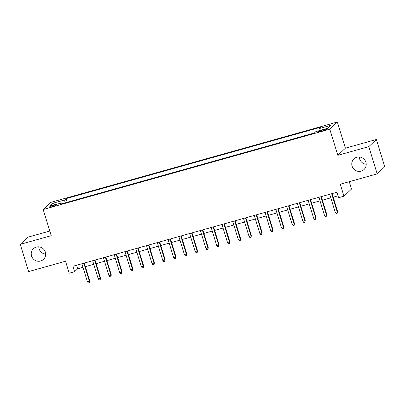 <?xml version="1.0" encoding="UTF-8"?>
<svg xmlns="http://www.w3.org/2000/svg" width="405" height="405" viewBox="0 0 405 405"><rect width="100%" height="100%" fill="white"/><g stroke="black" fill="none" stroke-linecap="round" stroke-linejoin="round"><path stroke-width="0.61" d="M45.664 254.107A7.341 7.113 46.6 0 1 38.789 246.832M45.34 252.112A7.341 7.113 46.6 0 1 43.487 259.377A7.341 7.113 46.6 0 1 31.549 255.98A7.341 7.113 46.6 0 1 33.402 248.71A7.341 7.113 46.6 0 1 45.34 252.112M366.211 164.238A7.341 7.113 46.6 0 1 359.336 156.963M365.887 162.243A7.341 7.113 46.6 0 1 364.034 169.508A7.341 7.113 46.6 0 1 352.097 166.106A7.341 7.113 46.6 0 1 353.95 158.841A7.341 7.113 46.6 0 1 365.887 162.243M52.316 206.631A3.67 0.41 -17.1 0 0 56.477 204.935A3.67 0.41 -17.1 0 0 53.622 205.396A3.67 0.41 -17.1 0 0 49.461 207.092A3.67 0.41 -17.1 0 0 52.316 206.631M49.805 231.042L27.813 237.208L20.25 244.357L28.628 271.588L65.529 261.24L69.215 273.223L74.606 271.709L77.669 268.814L82.984 267.325M337.355 122.026L50.746 202.378L43.183 209.532L329.791 129.175L337.355 122.026L345.394 148.169L337.831 155.317L368.808 146.63L376.372 139.482L345.394 148.169M376.372 139.482L384.75 166.713L377.187 173.861L340.281 184.209L343.966 196.192L351.535 189.039L349.272 181.688M368.808 146.63L377.187 173.861M343.966 196.192L338.58 197.701L336.904 192.253L72.93 266.267L74.606 271.709M324.152 129.559L321.783 130.223A3.554 0.395 -17.1 0 0 317.753 131.868A3.554 0.395 -17.1 0 0 320.517 131.423L322.886 130.759A3.554 0.395 -17.1 0 0 326.916 129.114A3.554 0.395 -17.1 0 0 324.152 129.559L324.38 130.299M62.066 203.705L61.575 202.895L60.142 204.247L314.427 132.951L315.854 131.6L327.706 128.279L330.814 125.342L318.963 128.663L320.395 127.312L66.111 198.602L64.684 199.954L64.982 202.89M61.575 202.895L49.724 206.216L52.832 203.28L64.684 199.954M337.831 155.317L329.791 129.175M20.25 244.357L51.227 235.669L43.183 209.532M85.359 266.657L93.757 264.303M96.137 263.635L104.53 261.281M106.91 260.617L115.309 258.263M117.683 257.595L126.082 255.241M128.461 254.573L136.855 252.219M139.234 251.551L147.633 249.196M150.007 248.533L158.406 246.179M160.785 245.511L169.179 243.157M171.558 242.489L179.957 240.135M182.331 239.471L190.73 237.117M193.104 236.449L201.503 234.095M203.882 233.427L212.281 231.073M214.655 230.41L223.054 228.05M225.428 227.387L233.827 225.033M236.206 224.365L244.605 222.011M246.979 221.343L255.378 218.989M257.752 218.325L266.151 215.971M268.53 215.303L276.929 212.949M279.303 212.281L287.702 209.927M290.076 209.263L298.475 206.904M300.854 206.241L309.253 203.887M311.627 203.219L320.026 200.865M322.4 200.197L330.799 197.843M333.178 197.179L338.003 195.823M76.57 265.245L77.669 268.814M319.17 130.673L318.963 128.663M67.235 202.257L66.111 198.602M52.832 203.28L54.721 204.814M331.639 193.732L337.178 211.734L337.547 211.385L337.264 213.192L337.178 211.734L335.239 212.276L329.7 194.273M337.547 211.385L332.08 193.61M337.264 213.192L336.19 213.496L335.239 212.276M320.866 196.754L326.405 214.751L326.774 214.407L326.491 216.214L326.405 214.751L324.466 215.298L318.927 197.296M326.774 214.407L321.302 196.627M326.491 216.214L325.412 216.513L324.466 215.298M310.093 199.771L315.632 217.774L315.996 217.424L315.718 219.232L315.632 217.774L313.693 218.32L308.154 200.318M315.996 217.424L310.529 199.65M315.718 219.232L314.639 219.535L313.693 218.32M299.315 202.794L304.854 220.796L305.223 220.447L304.94 222.254L304.854 220.796L302.915 221.338L297.376 203.335M305.223 220.447L299.756 202.672M304.94 222.254L303.866 222.558L302.915 221.338M288.542 205.816L294.081 223.818L294.45 223.469L294.167 225.276L294.081 223.818L292.142 224.36L286.603 206.358M294.45 223.469L288.978 205.694M294.167 225.276L293.088 225.58L292.142 224.36M277.769 208.833L283.308 226.835L283.672 226.491L283.394 228.298L283.308 226.835L281.369 227.382L275.83 209.38M283.672 226.491L278.205 208.712M283.394 228.298L282.315 228.597L281.369 227.382M266.991 211.856L272.53 229.858L272.899 229.508L272.616 231.316L272.53 229.858L270.591 230.399L265.052 212.402M272.899 229.508L267.432 211.734M272.616 231.316L271.542 231.619L270.591 230.399M256.218 214.878L261.757 232.88L262.126 232.531L261.843 234.338L261.757 232.88L259.818 233.422L254.279 215.419M262.126 232.531L256.659 214.756M261.843 234.338L260.764 234.642L259.818 233.422M245.445 217.9L250.984 235.897L251.348 235.553L251.07 237.36L250.984 235.897L249.045 236.444L243.506 218.442M251.348 235.553L245.881 217.774M251.07 237.36L249.991 237.659L249.045 236.444M234.672 220.917L240.206 238.92L240.575 238.57L240.292 240.378L240.206 238.92L238.267 239.466L232.728 221.464M240.575 238.57L235.108 220.796M240.292 240.378L239.218 240.681L238.267 239.466M223.894 223.94L229.432 241.942L229.802 241.593L229.519 243.4L229.432 241.942L227.494 242.484L221.955 224.481M229.802 241.593L224.335 223.818M229.519 243.4L228.44 243.704L227.494 242.484M213.121 226.962L218.66 244.964L219.024 244.615L218.746 246.422L218.66 244.964L216.721 245.506L211.182 227.504M219.024 244.615L213.556 226.835M218.746 246.422L217.667 246.726L216.721 245.506M202.348 229.979L207.881 247.981L208.251 247.637L207.973 249.445L207.881 247.981L205.942 248.528L200.404 230.526M208.251 247.637L202.784 229.858M207.973 249.445L206.894 249.743L205.942 248.528M191.57 233.002L197.108 251.004L197.478 250.654L197.194 252.462L197.108 251.004L195.169 251.545L189.631 233.548M197.478 250.654L192.01 232.88M197.194 252.462L196.116 252.766L195.169 251.545M180.797 236.024L186.335 254.026L186.705 253.677L186.422 255.484L186.335 254.026L184.397 254.568L178.858 236.566M186.705 253.677L181.232 235.902M186.422 255.484L185.343 255.788L184.397 254.568M170.024 239.046L175.562 257.043L175.927 256.699L175.648 258.506L175.562 257.043L173.618 257.59L168.08 239.588M175.927 256.699L170.459 238.92M175.648 258.506L174.57 258.805L173.618 257.59M159.246 242.063L164.784 260.066L165.154 259.716L164.87 261.524L164.784 260.066L162.845 260.612L157.307 242.61M165.154 259.716L159.686 241.942M164.87 261.524L163.792 261.827L162.845 260.612M148.473 245.086L154.011 263.088L154.381 262.739L154.097 264.546L154.011 263.088L152.072 263.63L146.534 245.627M154.381 262.739L148.908 244.964M154.097 264.546L153.019 264.85L152.072 263.63M137.7 248.108L143.238 266.11L143.603 265.761L143.324 267.568L143.238 266.11L141.294 266.652L135.761 248.65M143.603 265.761L138.135 247.981M143.324 267.568L142.246 267.867L141.294 266.652M126.922 251.125L132.46 269.128L132.83 268.783L132.546 270.591L132.46 269.128L130.521 269.674L124.983 251.672M132.83 268.783L127.362 251.004M132.546 270.591L131.468 270.889L130.521 269.674M116.149 254.148L121.687 272.15L122.057 271.801L121.773 273.608L121.687 272.15L119.748 272.692L114.21 254.689M122.057 271.801L116.584 254.026M121.773 273.608L120.695 273.912L119.748 272.692M105.376 257.17L110.914 275.172L111.279 274.823L111 276.63L110.914 275.172L108.97 275.714L103.437 257.712M111.279 274.823L105.811 257.048M111 276.63L109.922 276.934L108.97 275.714M94.598 260.187L100.136 278.189L100.506 277.845L100.222 279.652L100.136 278.189L98.197 278.736L92.659 260.734M100.506 277.845L95.038 260.066M100.222 279.652L99.149 279.951L98.197 278.736M83.825 263.209L89.363 281.212L89.733 280.862L89.449 282.67L89.363 281.212L87.424 281.753L81.886 263.756M89.733 280.862L84.26 263.088M89.449 282.67L88.371 282.974L87.424 281.753M322.021 131.002L321.783 130.223"/></g></svg>
